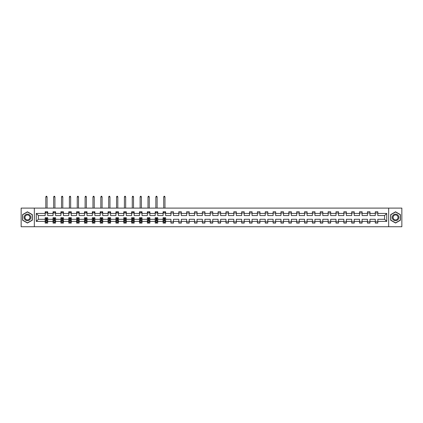 <?xml version="1.0" encoding="UTF-8"?>
<svg xmlns="http://www.w3.org/2000/svg" width="423" height="423" viewBox="0 0 423 423"><rect width="100%" height="100%" fill="white"/><g stroke="black" fill="none" stroke-linecap="round" stroke-linejoin="round"><path stroke-width="0.63" d="M388.674 226.739L401.85 226.739L401.85 208.1L388.674 208.1L388.674 226.739L34.326 226.739L34.326 208.1L21.15 208.1L21.15 226.739L34.326 226.739M377.818 221.398L377.818 219.283L384.618 219.283L386.733 221.398L377.818 221.398L377.818 223.09L375.296 223.09L375.296 221.398L369.956 221.398L369.956 223.09L367.439 223.09L367.439 221.398L362.099 221.398L362.099 223.09L359.576 223.09L359.576 221.398L354.236 221.398L354.236 223.09L351.719 223.09L351.719 221.398L346.379 221.398L346.379 223.09L343.857 223.09L343.857 221.398L338.516 221.398L338.516 223.09L335.999 223.09L335.999 221.398L330.659 221.398L330.659 223.09L328.137 223.09L328.137 221.398L322.797 221.398L322.797 223.09L320.28 223.09L320.28 221.398L314.939 221.398L314.939 223.09L312.417 223.09L312.417 221.398L307.077 221.398L307.077 223.09L304.56 223.09L304.56 221.398L299.22 221.398L299.22 223.09L296.697 223.09L296.697 221.398L291.357 221.398L291.357 223.09L288.84 223.09L288.84 221.398L283.5 221.398L283.5 223.09L280.978 223.09L280.978 221.398L275.637 221.398L275.637 223.09L273.121 223.09L273.121 221.398L267.78 221.398L267.78 223.09L265.258 223.09L265.258 221.398L259.918 221.398L259.918 223.09L257.401 223.09L257.401 221.398L252.06 221.398L252.06 223.09L249.538 223.09L249.538 221.398L244.198 221.398L244.198 223.09L241.681 223.09L241.681 221.398L236.341 221.398L236.341 223.09L233.819 223.09L233.819 221.398L228.478 221.398L228.478 223.09L225.961 223.09L225.961 221.398L220.621 221.398L220.621 223.09L218.099 223.09L218.099 221.398L212.758 221.398L212.758 223.09L210.242 223.09L210.242 221.398L204.901 221.398L204.901 223.09L202.379 223.09L202.379 221.398L197.039 221.398L197.039 223.09L194.522 223.09L194.522 221.398L189.181 221.398L189.181 223.09L186.659 223.09L186.659 221.398L181.319 221.398L181.319 223.09L178.802 223.09L178.802 221.398L173.462 221.398L173.462 223.09L170.94 223.09L170.94 221.398L165.599 221.398L165.599 223.09L164.642 223.09L164.642 221.805M388.674 208.1L34.326 208.1M163.082 221.398L157.742 221.398L157.742 219.283L163.082 219.283L163.082 223.09L165.599 223.09L165.599 221.742L165.129 221.742M157.742 221.398L157.742 223.09L156.785 223.09L156.785 221.805M155.22 221.398L149.879 221.398L149.879 219.283L155.22 219.283L155.22 223.09L157.742 223.09L157.742 221.742L157.266 221.742M149.879 221.398L149.879 223.09L148.922 223.09L148.922 221.805M147.363 221.398L142.022 221.398L142.022 219.283L147.363 219.283L147.363 223.09L149.879 223.09L149.879 221.742L149.409 221.742M142.022 221.398L142.022 223.09L141.065 223.09L141.065 221.805M139.5 221.398L134.16 221.398L134.16 219.283L139.5 219.283L139.5 223.09L142.022 223.09L142.022 221.742L141.546 221.742M134.16 221.398L134.16 223.09L133.203 223.09L133.203 221.805M131.643 221.398L126.303 221.398L126.303 219.283L131.643 219.283L131.643 223.09L134.16 223.09L134.16 221.742L133.689 221.742M126.303 221.398L126.303 223.09L125.345 223.09L125.345 221.805M123.78 221.398L118.44 221.398L118.44 219.283L123.78 219.283L123.78 223.09L126.303 223.09L126.303 221.742L125.827 221.742M118.44 221.398L118.44 223.09L117.483 223.09L117.483 221.805M115.923 221.398L110.583 221.398L110.583 219.283L115.923 219.283L115.923 223.09L118.44 223.09L118.44 221.742L117.969 221.742M110.583 221.398L110.583 223.09L109.626 223.09L109.626 221.805M108.061 221.398L102.72 221.398L102.72 219.283L108.061 219.283L108.061 223.09L110.583 223.09L110.583 221.742L110.107 221.742M102.72 221.398L102.72 223.09L101.763 223.09L101.763 221.805M100.203 221.398L94.863 221.398L94.863 219.283L100.203 219.283L100.203 223.09L102.72 223.09L102.72 221.742L102.25 221.742M94.863 221.398L94.863 223.09L93.906 223.09L93.906 221.805M92.341 221.398L87.001 221.398L87.001 219.283L92.341 219.283L92.341 223.09L94.863 223.09L94.863 221.742L94.387 221.742M87.001 221.398L87.001 223.09L86.043 223.09L86.043 221.805M84.484 221.398L79.143 221.398L79.143 219.283L84.484 219.283L84.484 223.09L87.001 223.09L87.001 221.742L86.53 221.742M79.143 221.398L79.143 223.09L78.186 223.09L78.186 221.805M76.621 221.398L71.281 221.398L71.281 219.283L76.621 219.283L76.621 223.09L79.143 223.09L79.143 221.742L78.667 221.742M71.281 221.398L71.281 223.09L70.324 223.09L70.324 221.805M68.764 221.398L63.424 221.398L63.424 219.283L68.764 219.283L68.764 223.09L71.281 223.09L71.281 221.742L70.81 221.742M63.424 221.398L63.424 223.09L62.467 223.09L62.467 221.805M60.901 221.398L55.561 221.398L55.561 219.283L60.901 219.283L60.901 223.09L63.424 223.09L63.424 221.742L62.948 221.742M55.561 221.398L55.561 223.09L54.604 223.09L54.604 221.805M53.044 221.398L47.704 221.398L47.704 219.283L53.044 219.283L53.044 223.09L55.561 223.09L55.561 221.742L55.09 221.742M47.704 221.398L47.704 223.09L46.747 223.09L46.747 221.805M45.182 221.398L36.267 221.398L36.267 213.441L45.182 213.441L45.182 215.556L38.382 215.556L38.382 219.283L45.182 219.283L45.182 223.09L47.704 223.09L47.704 221.742L47.228 221.742M47.704 213.441L53.044 213.441L53.044 215.556L47.704 215.556L47.704 211.754L45.182 211.754L45.182 213.441M55.561 213.441L60.901 213.441L60.901 215.556L55.561 215.556L55.561 211.754L53.044 211.754L53.044 213.441M63.424 213.441L68.764 213.441L68.764 215.556L63.424 215.556L63.424 211.754L60.901 211.754L60.901 213.441M71.281 213.441L76.621 213.441L76.621 215.556L71.281 215.556L71.281 211.754L68.764 211.754L68.764 213.441M79.143 213.441L84.484 213.441L84.484 215.556L79.143 215.556L79.143 211.754L76.621 211.754L76.621 213.441M87.001 213.441L92.341 213.441L92.341 215.556L87.001 215.556L87.001 211.754L84.484 211.754L84.484 213.441M94.863 213.441L100.203 213.441L100.203 215.556L94.863 215.556L94.863 211.754L92.341 211.754L92.341 213.441M102.72 213.441L108.061 213.441L108.061 215.556L102.72 215.556L102.72 211.754L100.203 211.754L100.203 213.441M110.583 213.441L115.923 213.441L115.923 215.556L110.583 215.556L110.583 211.754L108.061 211.754L108.061 213.441M118.44 213.441L123.78 213.441L123.78 215.556L118.44 215.556L118.44 211.754L115.923 211.754L115.923 213.441M126.303 213.441L131.643 213.441L131.643 215.556L126.303 215.556L126.303 211.754L123.78 211.754L123.78 213.441M134.16 213.441L139.5 213.441L139.5 215.556L134.16 215.556L134.16 211.754L131.643 211.754L131.643 213.441M142.022 213.441L147.363 213.441L147.363 215.556L142.022 215.556L142.022 211.754L139.5 211.754L139.5 213.441M149.879 213.441L155.22 213.441L155.22 215.556L149.879 215.556L149.879 211.754L147.363 211.754L147.363 213.441M157.742 213.441L163.082 213.441L163.082 215.556L157.742 215.556L157.742 211.754L155.22 211.754L155.22 213.441M165.599 213.441L170.94 213.441L170.94 215.556L165.599 215.556L165.599 211.754L163.082 211.754L163.082 213.441M173.462 213.441L178.802 213.441L178.802 215.556L173.462 215.556L173.462 211.754L170.94 211.754L170.94 213.441M181.319 213.441L186.659 213.441L186.659 215.556L181.319 215.556L181.319 211.754L178.802 211.754L178.802 213.441M189.181 213.441L194.522 213.441L194.522 215.556L189.181 215.556L189.181 211.754L186.659 211.754L186.659 213.441M197.039 213.441L202.379 213.441L202.379 215.556L197.039 215.556L197.039 211.754L194.522 211.754L194.522 213.441M204.901 213.441L210.242 213.441L210.242 215.556L204.901 215.556L204.901 211.754L202.379 211.754L202.379 213.441M212.758 213.441L218.099 213.441L218.099 215.556L212.758 215.556L212.758 211.754L210.242 211.754L210.242 213.441M220.621 213.441L225.961 213.441L225.961 215.556L220.621 215.556L220.621 211.754L218.099 211.754L218.099 213.441M228.478 213.441L233.819 213.441L233.819 215.556L228.478 215.556L228.478 211.754L225.961 211.754L225.961 213.441M236.341 213.441L241.681 213.441L241.681 215.556L236.341 215.556L236.341 211.754L233.819 211.754L233.819 213.441M244.198 213.441L249.538 213.441L249.538 215.556L244.198 215.556L244.198 211.754L241.681 211.754L241.681 213.441M252.06 213.441L257.401 213.441L257.401 215.556L252.06 215.556L252.06 211.754L249.538 211.754L249.538 213.441M259.918 213.441L265.258 213.441L265.258 215.556L259.918 215.556L259.918 211.754L257.401 211.754L257.401 213.441M267.78 213.441L273.121 213.441L273.121 215.556L267.78 215.556L267.78 211.754L265.258 211.754L265.258 213.441M275.637 213.441L280.978 213.441L280.978 215.556L275.637 215.556L275.637 211.754L273.121 211.754L273.121 213.441M283.5 213.441L288.84 213.441L288.84 215.556L283.5 215.556L283.5 211.754L280.978 211.754L280.978 213.441M291.357 213.441L296.697 213.441L296.697 215.556L291.357 215.556L291.357 211.754L288.84 211.754L288.84 213.441M299.22 213.441L304.56 213.441L304.56 215.556L299.22 215.556L299.22 211.754L296.697 211.754L296.697 213.441M307.077 213.441L312.417 213.441L312.417 215.556L307.077 215.556L307.077 211.754L304.56 211.754L304.56 213.441M314.939 213.441L320.28 213.441L320.28 215.556L314.939 215.556L314.939 211.754L312.417 211.754L312.417 213.441M322.797 213.441L328.137 213.441L328.137 215.556L322.797 215.556L322.797 211.754L320.28 211.754L320.28 213.441M330.659 213.441L335.999 213.441L335.999 215.556L330.659 215.556L330.659 211.754L328.137 211.754L328.137 213.441M338.516 213.441L343.857 213.441L343.857 215.556L338.516 215.556L338.516 211.754L335.999 211.754L335.999 213.441M346.379 213.441L351.719 213.441L351.719 215.556L346.379 215.556L346.379 211.754L343.857 211.754L343.857 213.441M354.236 213.441L359.576 213.441L359.576 215.556L354.236 215.556L354.236 211.754L351.719 211.754L351.719 213.441M362.099 213.441L367.439 213.441L367.439 215.556L362.099 215.556L362.099 211.754L359.576 211.754L359.576 213.441M369.956 213.441L375.296 213.441L375.296 215.556L369.956 215.556L369.956 211.754L367.439 211.754L367.439 213.441M384.618 219.283L384.618 215.556L377.818 215.556L377.818 211.754L375.296 211.754L375.296 213.441M377.818 213.441L386.733 213.441L386.733 221.398M369.956 221.398L369.956 219.283L375.296 219.283L375.296 221.398M362.099 221.398L362.099 219.283L367.439 219.283L367.439 221.398M354.236 221.398L354.236 219.283L359.576 219.283L359.576 221.398M346.379 221.398L346.379 219.283L351.719 219.283L351.719 221.398M338.516 221.398L338.516 219.283L343.857 219.283L343.857 221.398M330.659 221.398L330.659 219.283L335.999 219.283L335.999 221.398M322.797 221.398L322.797 219.283L328.137 219.283L328.137 221.398M314.939 221.398L314.939 219.283L320.28 219.283L320.28 221.398M307.077 221.398L307.077 219.283L312.417 219.283L312.417 221.398M299.22 221.398L299.22 219.283L304.56 219.283L304.56 221.398M291.357 221.398L291.357 219.283L296.697 219.283L296.697 221.398M283.5 221.398L283.5 219.283L288.84 219.283L288.84 221.398M275.637 221.398L275.637 219.283L280.978 219.283L280.978 221.398M267.78 221.398L267.78 219.283L273.121 219.283L273.121 221.398M259.918 221.398L259.918 219.283L265.258 219.283L265.258 221.398M252.06 221.398L252.06 219.283L257.401 219.283L257.401 221.398M244.198 221.398L244.198 219.283L249.538 219.283L249.538 221.398M236.341 221.398L236.341 219.283L241.681 219.283L241.681 221.398M228.478 221.398L228.478 219.283L233.819 219.283L233.819 221.398M220.621 221.398L220.621 219.283L225.961 219.283L225.961 221.398M212.758 221.398L212.758 219.283L218.099 219.283L218.099 221.398M204.901 221.398L204.901 219.283L210.242 219.283L210.242 221.398M197.039 221.398L197.039 219.283L202.379 219.283L202.379 221.398M189.181 221.398L189.181 219.283L194.522 219.283L194.522 221.398M181.319 221.398L181.319 219.283L186.659 219.283L186.659 221.398M173.462 221.398L173.462 219.283L178.802 219.283L178.802 221.398M165.599 221.398L165.599 219.283L170.94 219.283L170.94 221.398M36.267 213.441L38.382 215.556M375.296 213.012L377.818 213.012M367.439 213.012L369.956 213.012M359.576 213.012L362.099 213.012M351.719 213.012L354.236 213.012M343.857 213.012L346.379 213.012M335.999 213.012L338.516 213.012M328.137 213.012L330.659 213.012M320.28 213.012L322.797 213.012M312.417 213.012L314.939 213.012M304.56 213.012L307.077 213.012M296.697 213.012L299.22 213.012M288.84 213.012L291.357 213.012M280.978 213.012L283.5 213.012M273.121 213.012L275.637 213.012M265.258 213.012L267.78 213.012M257.401 213.012L259.918 213.012M249.538 213.012L252.06 213.012M241.681 213.012L244.198 213.012M233.819 213.012L236.341 213.012M225.961 213.012L228.478 213.012M218.099 213.012L220.621 213.012M210.242 213.012L212.758 213.012M202.379 213.012L204.901 213.012M194.522 213.012L197.039 213.012M186.659 213.012L189.181 213.012M178.802 213.012L181.319 213.012M170.94 213.012L173.462 213.012M163.082 213.012L165.599 213.012M155.22 213.012L157.742 213.012M147.363 213.012L149.879 213.012M139.5 213.012L142.022 213.012M131.643 213.012L134.16 213.012M123.78 213.012L126.303 213.012M115.923 213.012L118.44 213.012M108.061 213.012L110.583 213.012M100.203 213.012L102.72 213.012M92.341 213.012L94.863 213.012M84.484 213.012L87.001 213.012M76.621 213.012L79.143 213.012M68.764 213.012L71.281 213.012M60.901 213.012L63.424 213.012M53.044 213.012L55.561 213.012M45.182 213.012L47.704 213.012M46.139 221.826L46.747 221.826M54.001 221.826L54.604 221.826M61.858 221.826L62.467 221.826M69.721 221.826L70.324 221.826M77.578 221.826L78.186 221.826M85.441 221.826L86.043 221.826M93.298 221.826L93.906 221.826M101.16 221.826L101.763 221.826M109.018 221.826L109.626 221.826M116.88 221.826L117.483 221.826M124.737 221.826L125.345 221.826M132.6 221.826L133.203 221.826M140.457 221.826L141.065 221.826M148.32 221.826L148.922 221.826M156.177 221.826L156.785 221.826M164.039 221.826L164.642 221.826M170.94 221.826L173.462 221.826M178.802 221.826L181.319 221.826M186.659 221.826L189.181 221.826M194.522 221.826L197.039 221.826M202.379 221.826L204.901 221.826M210.242 221.826L212.758 221.826M218.099 221.826L220.621 221.826M225.961 221.826L228.478 221.826M233.819 221.826L236.341 221.826M241.681 221.826L244.198 221.826M249.538 221.826L252.06 221.826M257.401 221.826L259.918 221.826M265.258 221.826L267.78 221.826M273.121 221.826L275.637 221.826M280.978 221.826L283.5 221.826M288.84 221.826L291.357 221.826M296.697 221.826L299.22 221.826M304.56 221.826L307.077 221.826M312.417 221.826L314.939 221.826M320.28 221.826L322.797 221.826M328.137 221.826L330.659 221.826M335.999 221.826L338.516 221.826M343.857 221.826L346.379 221.826M351.719 221.826L354.236 221.826M359.576 221.826L362.099 221.826M367.439 221.826L369.956 221.826M375.296 221.826L377.818 221.826M38.382 219.283L36.267 221.398M386.733 213.441L384.618 215.556M32.312 214.614L27.447 211.807L22.588 214.614L22.588 220.23L27.447 223.032L32.312 220.23L32.312 214.614M390.688 214.614L390.688 220.23L395.553 223.032L400.412 220.23L400.412 214.614L395.553 211.807L390.688 214.614M46.139 222.435L46.747 222.435M47.704 218.353L47.704 217.723L46.747 217.723L46.747 218.353L47.704 218.353L47.704 219.283M45.182 219.283L45.182 217.723L46.139 217.723L46.139 220.42L46.747 220.42L46.747 218.353M45.658 221.742L45.182 221.742L45.182 223.09L46.139 223.09L46.139 221.805M45.182 220.795L45.689 221.805L47.196 221.805L47.704 220.795M47.075 213.012L47.075 211.754M47.075 208.1L47.075 196.912L45.811 196.912L45.811 208.1M45.811 213.012L45.811 211.754M45.811 196.912L46.192 196.261L46.694 196.261L47.075 196.912M54.001 222.435L54.604 222.435M55.561 218.353L55.561 217.723L54.604 217.723L54.604 218.353L55.561 218.353L55.561 219.283M53.044 219.283L53.044 217.723L54.001 217.723L54.001 220.42L54.604 220.42L54.604 218.353M53.515 221.742L53.044 221.742L53.044 223.09L54.001 223.09L54.001 221.805M53.044 220.795L53.547 221.805L55.059 221.805L55.561 220.795M54.932 213.012L54.932 211.754M54.932 208.1L54.932 196.912L53.673 196.912L53.673 208.1M53.673 213.012L53.673 211.754M53.673 196.912L54.049 196.261L54.556 196.261L54.932 196.912M61.858 222.435L62.467 222.435M63.424 218.353L63.424 217.723L62.467 217.723L62.467 218.353L63.424 218.353L63.424 219.283M60.901 219.283L60.901 217.723L61.858 217.723L61.858 220.42L62.467 220.42L62.467 218.353M61.377 221.742L60.901 221.742L60.901 223.09L61.858 223.09L61.858 221.805M60.901 220.795L61.409 221.805L62.916 221.805L63.424 220.795M62.794 213.012L62.794 211.754M62.794 208.1L62.794 196.912L61.531 196.912L61.531 208.1M61.531 213.012L61.531 211.754M61.531 196.912L61.911 196.261L62.414 196.261L62.794 196.912M24.613 215.783A3.273 3.273 0 0 0 25.808 220.256A3.273 3.273 0 0 0 30.287 219.056A3.273 3.273 0 0 0 29.087 214.583A3.273 3.273 0 0 0 24.613 215.783M25.301 216.179A2.48 2.48 0 0 0 26.21 219.569A2.48 2.48 0 0 0 29.594 218.659A2.48 2.48 0 0 0 28.69 215.275A2.48 2.48 0 0 0 25.301 216.179M32.159 214.699L32.159 220.14L27.447 222.858L22.736 220.14L22.736 214.699L27.447 211.981L32.159 214.699M392.713 215.783A3.273 3.273 0 0 0 393.913 220.256A3.273 3.273 0 0 0 398.387 219.056A3.273 3.273 0 0 0 397.192 214.583A3.273 3.273 0 0 0 392.713 215.783M393.406 216.179A2.48 2.48 0 0 0 394.31 219.569A2.48 2.48 0 0 0 397.699 218.659A2.48 2.48 0 0 0 396.79 215.275A2.48 2.48 0 0 0 393.406 216.179M400.264 214.699L400.264 220.14L395.553 222.858L390.841 220.14L390.841 214.699L395.553 211.981L400.264 214.699M69.721 222.435L70.324 222.435M71.281 218.353L71.281 217.723L70.324 217.723L70.324 218.353L71.281 218.353L71.281 219.283M68.764 219.283L68.764 217.723L69.721 217.723L69.721 220.42L70.324 220.42L70.324 218.353M69.235 221.742L68.764 221.742L68.764 223.09L69.721 223.09L69.721 221.805M68.764 220.795L69.266 221.805L70.778 221.805L71.281 220.795M70.652 213.012L70.652 211.754M70.652 208.1L70.652 196.912L69.393 196.912L69.393 208.1M69.393 213.012L69.393 211.754M69.393 196.912L69.769 196.261L70.276 196.261L70.652 196.912M77.578 222.435L78.186 222.435M79.143 218.353L79.143 217.723L78.186 217.723L78.186 218.353L79.143 218.353L79.143 219.283M76.621 219.283L76.621 217.723L77.578 217.723L77.578 220.42L78.186 220.42L78.186 218.353M77.097 221.742L76.621 221.742L76.621 223.09L77.578 223.09L77.578 221.805M76.621 220.795L77.129 221.805L78.636 221.805L79.143 220.795M78.514 213.012L78.514 211.754M78.514 208.1L78.514 196.912L77.25 196.912L77.25 208.1M77.25 213.012L77.25 211.754M77.25 196.912L77.631 196.261L78.133 196.261L78.514 196.912M85.441 222.435L86.043 222.435M87.001 218.353L87.001 217.723L86.043 217.723L86.043 218.353L87.001 218.353L87.001 219.283M84.484 219.283L84.484 217.723L85.441 217.723L85.441 220.42L86.043 220.42L86.043 218.353M84.954 221.742L84.484 221.742L84.484 223.09L85.441 223.09L85.441 221.805M84.484 220.795L84.986 221.805L86.498 221.805L87.001 220.795M86.371 213.012L86.371 211.754M86.371 208.1L86.371 196.912L85.113 196.912L85.113 208.1M85.113 213.012L85.113 211.754M85.113 196.912L85.488 196.261L85.996 196.261L86.371 196.912M93.298 222.435L93.906 222.435M94.863 218.353L94.863 217.723L93.906 217.723L93.906 218.353L94.863 218.353L94.863 219.283M92.341 219.283L92.341 217.723L93.298 217.723L93.298 220.42L93.906 220.42L93.906 218.353M92.817 221.742L92.341 221.742L92.341 223.09L93.298 223.09L93.298 221.805M92.341 220.795L92.849 221.805L94.355 221.805L94.863 220.795M94.234 213.012L94.234 211.754M94.234 208.1L94.234 196.912L92.97 196.912L92.97 208.1M92.97 213.012L92.97 211.754M92.97 196.912L93.351 196.261L93.853 196.261L94.234 196.912M101.16 222.435L101.763 222.435M102.72 218.353L102.72 217.723L101.763 217.723L101.763 218.353L102.72 218.353L102.72 219.283M100.203 219.283L100.203 217.723L101.16 217.723L101.16 220.42L101.763 220.42L101.763 218.353M100.674 221.742L100.203 221.742L100.203 223.09L101.16 223.09L101.16 221.805M100.203 220.795L100.706 221.805L102.218 221.805L102.72 220.795M102.091 213.012L102.091 211.754M102.091 208.1L102.091 196.912L100.833 196.912L100.833 208.1M100.833 213.012L100.833 211.754M100.833 196.912L101.208 196.261L101.716 196.261L102.091 196.912M109.018 222.435L109.626 222.435M110.583 218.353L110.583 217.723L109.626 217.723L109.626 218.353L110.583 218.353L110.583 219.283M108.061 219.283L108.061 217.723L109.018 217.723L109.018 220.42L109.626 220.42L109.626 218.353M108.537 221.742L108.061 221.742L108.061 223.09L109.018 223.09L109.018 221.805M108.061 220.795L108.568 221.805L110.075 221.805L110.583 220.795M109.954 213.012L109.954 211.754M109.954 208.1L109.954 196.912L108.69 196.912L108.69 208.1M108.69 213.012L108.69 211.754M108.69 196.912L109.071 196.261L109.573 196.261L109.954 196.912M116.88 222.435L117.483 222.435M118.44 218.353L118.44 217.723L117.483 217.723L117.483 218.353L118.44 218.353L118.44 219.283M115.923 219.283L115.923 217.723L116.88 217.723L116.88 220.42L117.483 220.42L117.483 218.353M116.394 221.742L115.923 221.742L115.923 223.09L116.88 223.09L116.88 221.805M115.923 220.795L116.425 221.805L117.938 221.805L118.44 220.795M117.811 213.012L117.811 211.754M117.811 208.1L117.811 196.912L116.552 196.912L116.552 208.1M116.552 213.012L116.552 211.754M116.552 196.912L116.928 196.261L117.435 196.261L117.811 196.912M124.737 222.435L125.345 222.435M126.303 218.353L126.303 217.723L125.345 217.723L125.345 218.353L126.303 218.353L126.303 219.283M123.78 219.283L123.78 217.723L124.737 217.723L124.737 220.42L125.345 220.42L125.345 218.353M124.256 221.742L123.78 221.742L123.78 223.09L124.737 223.09L124.737 221.805M123.78 220.795L124.288 221.805L125.795 221.805L126.303 220.795M125.673 213.012L125.673 211.754M125.673 208.1L125.673 196.912L124.41 196.912L124.41 208.1M124.41 213.012L124.41 211.754M124.41 196.912L124.79 196.261L125.293 196.261L125.673 196.912M132.6 222.435L133.203 222.435M134.16 218.353L134.16 217.723L133.203 217.723L133.203 218.353L134.16 218.353L134.16 219.283M131.643 219.283L131.643 217.723L132.6 217.723L132.6 220.42L133.203 220.42L133.203 218.353M132.113 221.742L131.643 221.742L131.643 223.09L132.6 223.09L132.6 221.805M131.643 220.795L132.145 221.805L133.657 221.805L134.16 220.795M133.531 213.012L133.531 211.754M133.531 208.1L133.531 196.912L132.272 196.912L132.272 208.1M132.272 213.012L132.272 211.754M132.272 196.912L132.648 196.261L133.155 196.261L133.531 196.912M140.457 222.435L141.065 222.435M142.022 218.353L142.022 217.723L141.065 217.723L141.065 218.353L142.022 218.353L142.022 219.283M139.5 219.283L139.5 217.723L140.457 217.723L140.457 220.42L141.065 220.42L141.065 218.353M139.976 221.742L139.5 221.742L139.5 223.09L140.457 223.09L140.457 221.805M139.5 220.795L140.008 221.805L141.515 221.805L142.022 220.795M141.393 213.012L141.393 211.754M141.393 208.1L141.393 196.912L140.129 196.912L140.129 208.1M140.129 213.012L140.129 211.754M140.129 196.912L140.51 196.261L141.012 196.261L141.393 196.912M148.32 222.435L148.922 222.435M149.879 218.353L149.879 217.723L148.922 217.723L148.922 218.353L149.879 218.353L149.879 219.283M147.363 219.283L147.363 217.723L148.32 217.723L148.32 220.42L148.922 220.42L148.922 218.353M147.833 221.742L147.363 221.742L147.363 223.09L148.32 223.09L148.32 221.805M147.363 220.795L147.865 221.805L149.377 221.805L149.879 220.795M149.25 213.012L149.25 211.754M149.25 208.1L149.25 196.912L147.992 196.912L147.992 208.1M147.992 213.012L147.992 211.754M147.992 196.912L148.367 196.261L148.875 196.261L149.25 196.912M156.177 222.435L156.785 222.435M157.742 218.353L157.742 217.723L156.785 217.723L156.785 218.353L157.742 218.353L157.742 219.283M155.22 219.283L155.22 217.723L156.177 217.723L156.177 220.42L156.785 220.42L156.785 218.353M155.696 221.742L155.22 221.742L155.22 223.09L156.177 223.09L156.177 221.805M155.22 220.795L155.727 221.805L157.234 221.805L157.742 220.795M157.113 213.012L157.113 211.754M157.113 208.1L157.113 196.912L155.849 196.912L155.849 208.1M155.849 213.012L155.849 211.754M155.849 196.912L156.23 196.261L156.732 196.261L157.113 196.912M164.039 222.435L164.642 222.435M165.599 218.353L165.599 217.723L164.642 217.723L164.642 218.353L165.599 218.353L165.599 219.283M163.082 219.283L163.082 217.723L164.039 217.723L164.039 220.42L164.642 220.42L164.642 218.353M163.553 221.742L163.082 221.742L163.082 223.09L164.039 223.09L164.039 221.805M163.082 220.795L163.585 221.805L165.097 221.805L165.599 220.795M164.97 213.012L164.97 211.754M164.97 208.1L164.97 196.912L163.712 196.912L163.712 208.1M163.712 213.012L163.712 211.754M163.712 196.912L164.087 196.261L164.595 196.261L164.97 196.912M45.198 220.822L47.688 220.822M45.182 218.353L46.139 218.353M46.747 219.706L47.704 219.706M45.182 219.706L46.139 219.706M46.139 222.112L46.747 222.112M53.055 220.822L55.55 220.822M53.044 218.353L54.001 218.353M54.604 219.706L55.561 219.706M53.044 219.706L54.001 219.706M54.001 222.112L54.604 222.112M60.917 220.822L63.408 220.822M60.901 218.353L61.858 218.353M62.467 219.706L63.424 219.706M60.901 219.706L61.858 219.706M61.858 222.112L62.467 222.112M68.775 220.822L71.27 220.822M68.764 218.353L69.721 218.353M70.324 219.706L71.281 219.706M68.764 219.706L69.721 219.706M69.721 222.112L70.324 222.112M76.637 220.822L79.127 220.822M76.621 218.353L77.578 218.353M78.186 219.706L79.143 219.706M76.621 219.706L77.578 219.706M77.578 222.112L78.186 222.112M84.494 220.822L86.99 220.822M84.484 218.353L85.441 218.353M86.043 219.706L87.001 219.706M84.484 219.706L85.441 219.706M85.441 222.112L86.043 222.112M92.357 220.822L94.847 220.822M92.341 218.353L93.298 218.353M93.906 219.706L94.863 219.706M92.341 219.706L93.298 219.706M93.298 222.112L93.906 222.112M100.214 220.822L102.71 220.822M100.203 218.353L101.16 218.353M101.763 219.706L102.72 219.706M100.203 219.706L101.16 219.706M101.16 222.112L101.763 222.112M108.077 220.822L110.567 220.822M108.061 218.353L109.018 218.353M109.626 219.706L110.583 219.706M108.061 219.706L109.018 219.706M109.018 222.112L109.626 222.112M115.934 220.822L118.429 220.822M115.923 218.353L116.88 218.353M117.483 219.706L118.44 219.706M115.923 219.706L116.88 219.706M116.88 222.112L117.483 222.112M123.796 220.822L126.287 220.822M123.78 218.353L124.737 218.353M125.345 219.706L126.303 219.706M123.78 219.706L124.737 219.706M124.737 222.112L125.345 222.112M131.653 220.822L134.149 220.822M131.643 218.353L132.6 218.353M133.203 219.706L134.16 219.706M131.643 219.706L132.6 219.706M132.6 222.112L133.203 222.112M139.516 220.822L142.006 220.822M139.5 218.353L140.457 218.353M141.065 219.706L142.022 219.706M139.5 219.706L140.457 219.706M140.457 222.112L141.065 222.112M147.373 220.822L149.869 220.822M147.363 218.353L148.32 218.353M148.922 219.706L149.879 219.706M147.363 219.706L148.32 219.706M148.32 222.112L148.922 222.112M155.236 220.822L157.726 220.822M155.22 218.353L156.177 218.353M156.785 219.706L157.742 219.706M155.22 219.706L156.177 219.706M156.177 222.112L156.785 222.112M163.093 220.822L165.589 220.822M163.082 218.353L164.039 218.353M164.642 219.706L165.599 219.706M163.082 219.706L164.039 219.706M164.039 222.112L164.642 222.112"/></g></svg>
